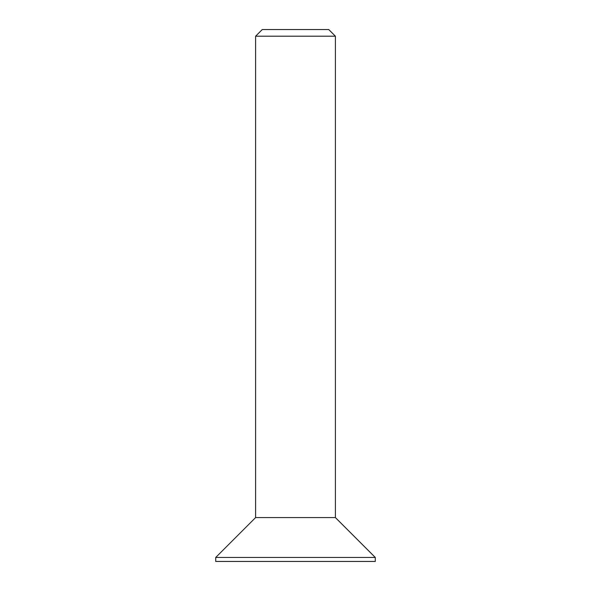 <?xml version="1.0" encoding="UTF-8"?>
<svg xmlns="http://www.w3.org/2000/svg" width="591" height="591" viewBox="0 0 591 591"><rect width="100%" height="100%" fill="white"/><g stroke="black" fill="none" stroke-linecap="round" stroke-linejoin="round"><path stroke-width="0.89" d="M255.608 36.199L262.256 29.55L328.744 29.55L335.392 36.199L255.608 36.199L255.608 517.568L335.392 517.568L375.285 557.461L375.285 561.45L215.715 561.45L215.715 557.461L375.285 557.461M335.392 36.199L335.392 517.568M255.608 517.568L215.715 557.461"/></g></svg>
